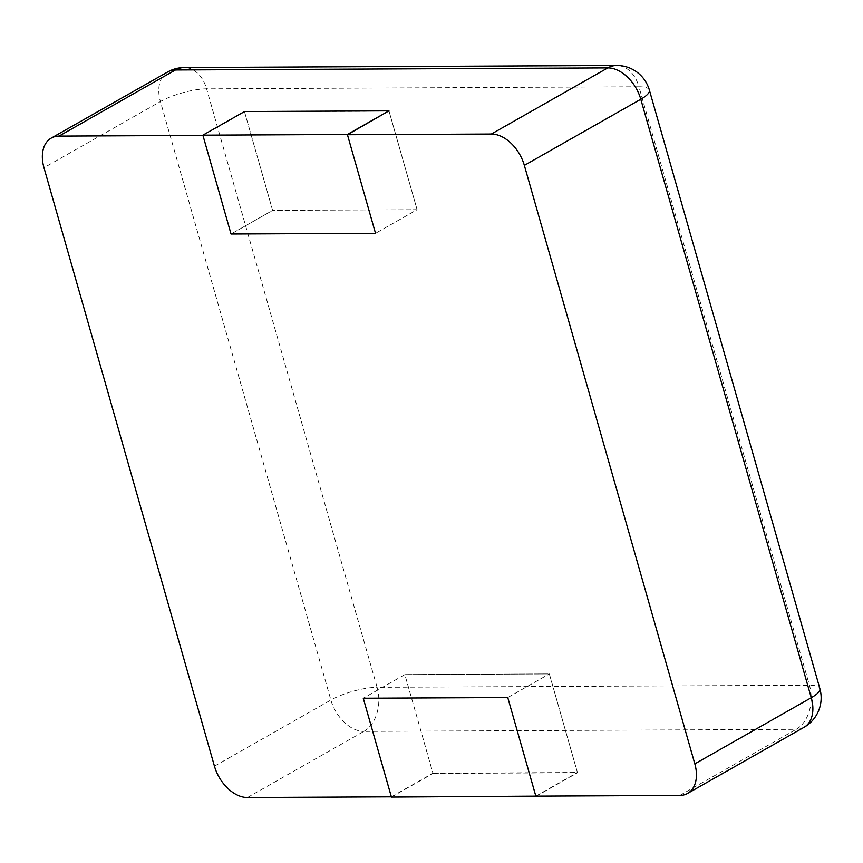 <?xml version="1.0" encoding="UTF-8"?>
<svg xmlns="http://www.w3.org/2000/svg" width="863" height="863" viewBox="0 0 863 863"><rect width="100%" height="100%" fill="white"/><g stroke="black" fill="none" stroke-linecap="round" stroke-linejoin="round"><path stroke-width="0.65" stroke-dasharray="4.32 3.24" d="M391.36 796.84L432.946 773.216L404.855 674.618L549.343 673.927L577.433 772.525L432.946 773.216M535.847 796.139L577.433 772.525M507.757 697.541L549.343 673.927L507.757 697.541M391.424 797.078L433.01 773.464L404.855 674.618L363.269 698.243L404.855 674.618L549.343 673.927L577.498 772.773L536.355 796.139M202.945 135.415L244.531 111.802L389.019 111.1L417.109 209.698L389.019 111.1M244.466 111.554L272.622 210.399L231.036 234.013L272.622 210.399L417.109 209.698L375.524 233.323L417.109 209.698L272.622 210.399L244.531 111.802M433.01 773.464L577.498 772.773M247.433 797.531L363.873 731.393L796.215 729.321A33.905 23.927 89.7 0 0 809.429 685.244L638.944 86.775L206.602 88.857L377.088 687.326L809.429 685.244A33.905 8.846 -15.9 0 1 819.85 688.555M679.774 795.449L796.215 729.321A33.905 22.33 -119.6 0 0 803.992 727.326M363.873 731.393A33.905 23.927 89.7 0 0 377.088 687.326A33.905 8.846 164.1 0 0 330.885 700.044A33.905 22.33 -119.6 0 0 363.873 731.393M214.445 766.171L330.885 700.044L160.41 101.564A33.905 8.846 164.1 0 1 206.602 88.857A33.905 23.927 -90.3 0 0 184.261 67.551M167.681 71.974A33.905 22.33 -119.6 0 0 160.41 101.564L43.97 167.702M649.375 90.086A33.905 8.846 -15.9 0 0 638.944 86.775A33.905 23.927 -90.3 0 0 616.603 65.469"/><path stroke-width="1.29" d="M247.433 797.531L391.36 796.84L363.269 698.243L507.757 697.541L535.847 796.139L679.774 795.449A33.905 22.33 -119.6 0 0 687.541 793.453A33.905 22.33 -119.6 0 0 694.823 763.863L524.348 165.383L640.788 99.256A33.905 22.33 -119.6 0 0 607.8 67.897L175.459 69.979A33.905 22.33 -119.6 0 0 167.681 71.974L51.241 138.102A33.905 22.33 -119.6 0 0 43.97 167.702L214.445 766.171A33.905 22.33 60.4 0 0 247.433 797.531M202.87 135.167L347.368 134.477L388.954 110.863L244.466 111.554L202.87 135.167L231.036 234.013L375.524 233.323L231.036 234.013L202.945 135.415L59.018 136.106A33.905 22.33 -119.6 0 0 51.241 138.102M347.368 134.477L375.524 233.323L347.433 134.725L491.36 134.035A33.905 22.33 60.4 0 1 524.348 165.383M347.433 134.725L388.954 110.863M535.912 796.387L507.757 697.541L363.269 698.243L391.424 797.078L536.355 796.139M687.541 793.453L803.992 727.326A33.905 22.33 -119.6 0 0 811.263 697.725A33.905 8.846 -15.9 0 0 819.85 688.555L649.375 90.086A33.905 33.905 0 0 0 616.603 65.469L184.261 67.551A33.905 33.905 0 0 0 167.681 71.974M694.823 763.863L811.263 697.725L640.788 99.256A33.905 8.846 -15.9 0 0 649.375 90.086M491.36 134.035L607.8 67.897A33.905 23.927 -90.3 0 1 616.603 65.469M59.018 136.106L175.459 69.979A33.905 23.927 -90.3 0 1 184.261 67.551M803.992 727.326A33.905 33.905 0 0 0 819.85 688.555"/></g></svg>
